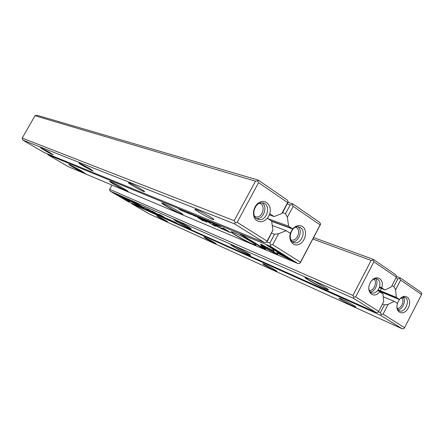 <?xml version="1.0" encoding="UTF-8"?>
<svg xmlns="http://www.w3.org/2000/svg" width="444" height="444" viewBox="0 0 444 444"><rect width="100%" height="100%" fill="white"/><g stroke="black" fill="none" stroke-linecap="round" stroke-linejoin="round"><path stroke-width="0.67" d="M396.597 276.446L400.044 277.75L420.906 292.124L421.8 293.734L421.572 294.511L400.599 280.114L395.621 289.771L396.298 297.341L399.273 299.306L399.123 300.011C404.734 291.647 412.992 298.962 408.264 307.886C403.763 316.983 394.028 312.471 397.691 302.797L397.219 303.296L394.239 301.343L388.067 304.423L383.055 314.141L404.589 327.694L421.572 294.511M397.286 303.169L396.581 302.875M327.65 289.222L328.038 289.394M378.421 311.782L380.403 312.665L384.437 304.845L382.484 304.007M395.621 289.771L393.867 286.563L391.891 285.781M393.867 286.563L397.874 278.793L395.887 278.038M159.096 217.488L156.732 215.817C158.253 216.239 168.986 222.255 167.604 221.906L159.096 217.488M206.138 238.75L203.929 237.085C205.888 237.657 217.71 244.267 215.978 243.823L206.138 238.75M265.101 265.395C262.887 264.052 262.249 263.514 263.181 263.792C265.778 264.569 279.015 271.939 276.767 271.356C274.264 270.435 270.374 268.454 265.101 265.395M341.175 299.778C338.977 298.407 338.506 297.918 339.754 298.307C343.312 299.411 358.502 307.803 355.478 306.993C354.046 306.754 345.21 302.292 341.175 299.778M148.984 213.808L402.136 328.771L380.663 315.329L131.646 203.679L148.984 213.808M384.437 304.845L388.067 304.423M383.25 296.753L394.239 301.343M378.144 289.893L396.298 297.341M377.733 290.448L379.953 291.358M379.97 291.369L399.273 299.306M377.644 290.559L379.87 291.475M379.909 291.486L399.212 299.434M404.589 327.694L403.968 328.566L402.136 328.771M380.663 315.329L381.302 314.341L380.403 312.665M131.352 203.063L131.646 203.679M397.874 278.793L399.75 278.571L400.044 277.75M383.055 314.141L381.302 314.341M399.75 278.571L400.599 280.114M399.123 300.011L397.691 302.797M396.914 306.721C397.147 308.991 398.074 310.406 399.689 310.978C404.989 312.976 410.395 300.588 405.477 297.735L404.523 297.302L400.249 298.607M403.213 297.203C406.399 300.571 402.641 309.707 398.018 309.823M401.67 297.663C404.906 300.249 401.354 308.869 397.252 308.397M377.622 290.587L379.848 291.503M379.892 291.519L399.367 299.539M159.884 215.64L157.215 214.169L159.884 215.64M127.922 199.994L118.559 194.994L125.053 199.495L121.229 196.559L127.922 199.994M112.382 192.269L129.065 201.876L116.028 194.256L120.135 196.309L112.382 192.269M129.815 201.582L128.532 200.483L123.121 197.902L129.815 201.582M156.377 213.997L154.246 212.848L156.377 213.997M163.603 217.016L165.29 218.054L163.603 217.016M153.607 212.837L151.465 211.605L153.607 212.837M168.365 219.43L166.361 218.248L168.376 219.403M156.088 213.658L158.325 214.94L156.088 213.658M165.19 217.727L167.704 219.136L165.19 217.727M172.205 221.062L170.885 220.268L172.205 221.062M123.765 197.286L125.658 198.757L127.755 199.872L126.457 198.862L140.815 207.12L123.765 197.286M353.258 298.174L110.034 191.059L128.083 201.598L376.196 312.532L353.258 298.174L353.868 297.125L352.952 295.399L371.134 260.456L312.876 239.011M308.214 279.887C304.806 277.761 304.029 276.978 305.877 277.533C310.933 279.071 332.201 290.925 327.888 289.799C325.868 289.477 314.019 283.494 308.214 279.887M234.299 247.13C230.924 245.077 229.914 244.244 231.269 244.627C234.926 245.699 253.502 256.116 250.322 255.306C248.984 255.139 239.621 250.361 234.299 247.13M177.428 221.928C174.142 219.963 173.005 219.114 174.015 219.375C176.756 220.152 193.368 229.498 190.926 228.888C188.395 227.977 183.894 225.657 177.428 221.928M132.306 201.937C129.137 200.061 127.939 199.217 128.705 199.4C130.825 199.978 145.904 208.475 143.973 207.997L132.306 201.937M145.443 208.036L143.567 207.204L149.317 210.517L146.997 209.152L149.328 210.162L148.557 209.629L145.443 208.036M171.911 221.012L169.702 219.736L171.911 221.012M150.144 211.017L152.414 212.293L150.144 211.017M154.251 212.498L153.263 211.677L157.814 214.297L152.547 211.194L153.341 211.988L148.041 209.196L154.268 212.526M170.529 220.318L168.315 219.125L170.529 220.318M161.039 215.873L163.525 217.266L161.039 215.873M173.909 221.612L176.229 222.932L173.909 221.612M174.592 222.211L172.372 220.929L174.592 222.211M160.967 216.123L158.985 214.957L160.983 216.095M177.345 223.437L175.319 222.244L177.356 223.421M164.019 217.072L159.851 214.613L164.047 217.016M153.846 212.859L152.553 212.093L153.846 212.859M158.897 214.785L158.275 214.419L158.93 214.73M158.536 214.347L163.076 216.65L158.552 214.291M381.929 288.012L385.076 289.926L391.319 286.891L396.331 277.184L373.926 261.805L355.672 296.914L378.677 311.383L383.716 301.62L382.983 293.978L379.892 291.958L380.042 291.236C374.32 299.817 365.223 292.285 370.207 282.861C375.047 273.365 385.309 278.571 381.513 288.389L381.746 287.94M381.679 287.912L379.52 287.04M379.559 286.902L381.723 287.779M112.01 185.081L109.657 189.299L352.952 295.399M313.631 237.579L373.426 259.407L395.698 274.758L396.609 276.412L396.331 277.184M379.331 287.59L385.076 289.926M371.134 260.456L373.065 260.223L373.426 259.407M378.677 311.383L378.077 312.315L376.196 312.532M109.657 189.299L110.034 191.059M373.065 260.223L373.926 261.805M355.672 296.914L353.868 297.125M305.139 277.339L308.436 279.764C313.914 283.172 324.98 288.794 327.533 289.455L328.171 289.532M230.886 244.522L234.482 247.019C239.521 250.077 248.335 254.606 250.077 255.028L250.444 255.078M173.832 219.325L177.578 221.828C183.655 225.341 188.051 227.617 190.754 228.654L190.953 228.688M128.649 199.384L132.434 201.842L143.939 207.809M380.042 291.236L381.513 288.389M368.825 287.407C368.792 289.815 369.508 291.536 370.984 292.574L371.961 293.012C375.069 293.456 377.528 291.641 379.337 287.579C380.647 283.017 379.781 280.086 376.728 278.782C374.908 278.41 373.143 279.132 371.434 280.947M375.541 278.682C379.226 282.134 375.247 291.997 370.202 291.908M373.848 279.121C377.766 281.651 373.859 291.325 369.291 290.404M379.531 287.002L381.69 287.873M126.473 198.834L125.036 197.874M125.813 198.479L125.658 198.757M147.763 209.407L144.65 207.775L147.763 209.407M166.012 218.215L165.129 217.732L166.012 218.215M151.959 212.066L150.161 211.055L151.959 212.066M157.892 214.724L156.177 213.736L157.892 214.724M161.849 216.356L160.978 215.878L161.849 216.356M164.447 217.516L163.525 217.016L164.447 217.516M128.882 200.76L127.805 200.183M123.105 197.996L120.241 195.893M175.763 222.705L173.987 221.684L175.763 222.705M204.662 219.597L208.613 221.784L204.662 219.597M261.261 245.998L277.744 254.656L276.773 251.582L272.777 249.084L273.898 252.264L261.089 245.538L261.261 245.998L261.416 245.71M277.522 253.94L274.309 252.253L274.059 252.719L274.303 252.253L273.992 252.087M293.168 261.161L269.314 246.248L266.711 245.177L286.658 257.637L277.977 253.08L278.116 253.535L293.168 261.161M261.166 244.339L260.534 244.183L261.133 245.477L264.818 247.408L264.341 246.315L272.66 250.677L272.488 250.205L261.166 244.339M210.417 222.122L213.664 223.865L210.484 221.989M198.34 217.543L196.048 216.05L198.368 217.488M215.396 224.026L218.553 225.896L215.396 224.026M191.381 214.125L194.133 215.806L191.381 214.125M210.5 222.577L207.259 220.679L210.584 222.422M195.904 216.533L192.363 214.535L195.932 216.478M185.731 211.954L187.501 213.053L185.753 211.916M265.712 249.595L265.057 248.068L261.399 246.148L261.904 247.236L242.385 235.148L240.043 234.182L263.325 248.59L265.712 249.595M68.06 166.539L297.907 263.531L270.268 246.226L47.897 154.762L68.06 166.539M80.958 170.629L85.553 173.754C84.238 173.759 66.106 163.448 69.292 164.502L80.958 170.629M123.599 188.456C127.173 190.598 128.699 191.68 128.166 191.697C126.318 191.614 106.077 180.086 110.145 181.429C112.943 182.523 117.427 184.865 123.599 188.456M178.471 211.394C182.168 213.647 183.627 214.757 182.856 214.724C180.17 214.474 157.187 201.382 162.571 203.152C166.228 204.567 171.523 207.315 178.471 211.394M251.709 242.008C255.461 244.355 256.771 245.471 255.627 245.343C251.537 244.794 224.803 229.581 232.29 232.051C235.309 232.945 245.793 238.317 251.709 242.008M227.006 231.152L230.458 232.589L222.944 227.972L225.419 229.665L221.123 227.933L224.52 230.048L227.084 231.013M186.191 211.988L189.216 213.769L186.191 211.988M220.929 226.878L217.438 224.936L220.957 226.829M212.926 224.248L213.786 225.336L207.381 221.545L214.652 225.99L215.29 226.257L214.252 224.997L222.372 229.209L215.04 224.72L220.202 228.005L212.942 224.214M188.145 212.937L191.22 214.591L188.212 212.815M202.375 219.208L198.795 217.183L202.409 219.153M183.272 211.322L180.175 209.513L183.339 211.189M182.406 210.428L185.414 212.199L182.406 210.428M202.897 218.87L205.689 220.579L202.897 218.87M178.632 208.874L181.341 210.517L178.632 208.874M197.547 217.466L203.208 220.912L197.547 217.466M214.791 223.943L216.617 225.086L213.603 223.443L214.818 223.893M205.622 220.807L206.488 221.334L205.622 220.807M205.755 221.389L203.058 219.741L202.309 219.436L204.384 220.984L199.001 218.065L204.739 221.234L207.093 222.194L205.755 221.389M271.667 221.306L292.43 228.688L271.639 221.14L267.493 218.226L269.508 214.469C272.538 206.671 266.378 198.834 259.707 202.253C252.941 205.372 251.221 217.271 256.993 220.746C260.828 222.733 264.424 221.711 267.788 217.682M282.489 212.665L285.514 213.697L290.187 204.95L287.279 204.012M271.678 233.189L274.52 234.282L278.566 233.76L286.191 230.658L290.043 233.172L290.609 232.634C287.656 240.298 293.523 247.524 299.683 244.045C305.899 240.892 307.659 229.787 302.436 226.462C298.912 224.553 295.526 225.563 292.274 229.498L292.357 228.827M278.566 233.76L272.721 244.711L300.449 262.16L320.168 224.897L293.179 206.377L287.373 217.249L288.594 226.151L292.43 228.688M288.034 202.37L292.868 203.907L319.686 222.389L320.64 224.17L300.499 262.404L299.944 263.275L297.907 263.531M266.911 241.919L269.808 243.096L274.52 234.282M288.594 226.151L267.876 218.676M287.373 217.249L285.514 213.697M286.191 230.658L272.272 225.497M290.115 233.033L289.444 232.784M290.187 204.95L292.28 204.667L292.868 203.907M47.497 153.868L47.897 154.762M270.268 246.226L270.762 244.96L269.808 243.096M292.28 204.667L293.179 206.377M320.168 224.897L320.64 224.17M272.721 244.711L270.762 244.96M299.944 263.275L300.449 262.16M69.236 164.485C69.564 165.268 83.944 173.315 85.409 173.537L85.514 173.554M109.962 181.38C110.029 182.179 125.991 191.098 127.983 191.453L128.188 191.481M162.165 203.052C161.894 203.89 179.82 213.869 182.595 214.43L182.978 214.463M231.474 231.851C230.725 232.756 251.21 244.072 255.233 244.977L255.944 245.027M292.274 229.498L290.609 232.634M300.516 227.6L298.629 226.856C290.876 225.169 286.591 241.536 294.455 242.724C301.16 244.533 306.538 231.13 300.516 227.6M292.368 241.714C298.712 242.396 303.18 230.419 297.935 226.795M295.676 227.228L296.437 227.622C301.398 230.519 296.997 241.536 291.469 240.06L290.942 239.915M292.563 228.96L271.673 221.373M265.418 248.912L263.564 248.135L263.325 248.59M261.904 247.236L262.004 246.464M263.564 248.135L261.954 247.136M223.765 229.148L222.477 228.649L222.993 229.071L228.738 231.701L223.843 229.01M194.783 215.84L196.037 216.522L194.811 215.784M218.27 225.275L220.984 226.834L218.298 225.219M213.786 225.336L213.808 224.642M214.552 225.363L213.964 225.003M214.818 225.68L214.652 225.99M207.931 221.001L210.412 222.466L207.953 220.957M201.249 218.509L202.525 219.203L201.276 218.454M197.18 216.822L198.501 217.543L197.208 216.772M264.48 246.631L261.383 245.01L261.055 244.294M261.383 245.01L261.133 245.477M264.502 246.015L264.341 246.315M290.715 259.629L290.498 260.04M286.874 257.226L286.658 257.637M278.277 253.235L278.116 253.535M289.832 259.074L286.752 257.459M273.898 252.264L274.148 251.792L273.326 249.428M180.78 209.812L183.161 211.211L180.802 209.768M34.998 115.74L22.2 138.09L234.171 220.679L255.516 181.169L34.998 115.74L36.891 115.229L258.369 180.136L287.257 200.044L288.228 201.881L283.006 212.01L281.818 213.525L274.087 216.561L270.096 213.919L269.508 214.469M281.818 213.525L287.662 202.586L258.586 182.628L237.163 222.333L267.049 241.142L272.938 230.131L267.244 241.486L266.594 242.341L264.491 242.613L234.704 223.965L22.688 140.038L43.745 152.336L264.491 242.613M272.938 230.131L271.639 221.134M210.162 216.789C213.32 218.764 214.458 219.725 213.592 219.663C210.573 219.342 190.248 207.637 195.932 209.479C199.517 210.828 204.257 213.264 210.162 216.789M140.742 188.933C143.784 190.792 145.022 191.719 144.455 191.725C142.496 191.608 125.03 181.563 129.087 182.884C131.69 183.877 135.575 185.892 140.742 188.933M89.211 168.254L92.996 170.923C91.664 170.912 76.301 162.099 79.348 163.098L89.211 168.254M49.445 152.298L53.191 154.834C52.253 154.873 38.511 147.019 40.898 147.802L49.445 152.298M274.087 216.561L269.253 214.857M22.2 138.09L22.688 140.038M234.704 223.965L235.142 222.599L234.171 220.679M255.516 181.169L257.675 180.869L258.369 180.136M266.594 242.341L267.049 241.142M237.163 222.333L235.142 222.599M287.662 202.586L288.228 201.881M257.675 180.869L258.586 182.628M256.787 218.759L258.852 219.552C267.549 221.34 271.423 203.507 262.443 202.886C255.306 201.654 250.472 215.218 256.787 218.759M256.527 218.581C263.536 219.525 268.143 206.516 262.093 202.864M259.479 203.335C266.25 204.745 262.682 218.32 255.922 216.916L254.789 216.578M222.178 228.321L221.994 228.666M274.109 251.67L273.859 252.142M355.333 306.526L355.478 306.993M276.679 271.045L276.767 271.356M404.523 297.302L402.924 296.653M399.689 310.978L397.43 310.012M327.533 289.455L327.705 289.116M371.961 293.012L371.162 292.679M327.811 289.521L327.888 289.799M255.233 244.977L255.455 244.561M294.455 242.724L293.001 242.163M291.469 240.06L290.909 239.843M255.544 245.049L255.627 245.343M144.344 191.336L144.455 191.725M213.409 219.003L213.592 219.663M258.852 219.552L256.91 218.837M255.922 216.916L254.739 216.483"/></g></svg>
